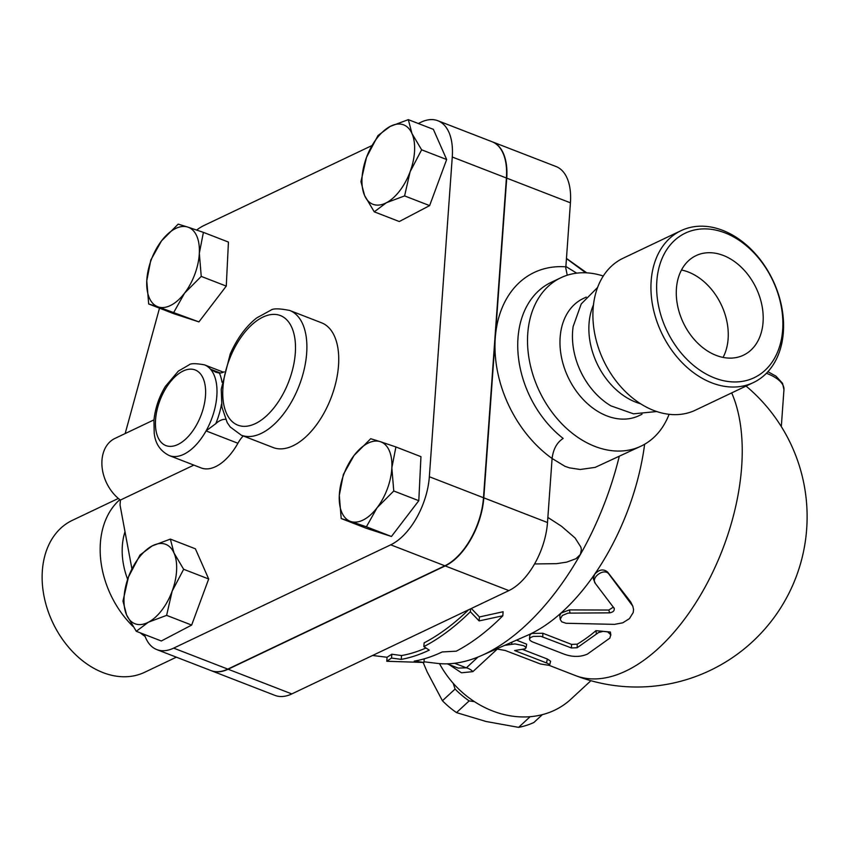 <?xml version="1.0" encoding="UTF-8"?>
<svg xmlns="http://www.w3.org/2000/svg" width="847" height="847" viewBox="0 0 847 847"><rect width="100%" height="100%" fill="white"/><g stroke="black" fill="none" stroke-linecap="round" stroke-linejoin="round"><path stroke-width="1.27" d="M676.425 288.626A55.14 40.349 -115.5 0 1 696.043 255.625A55.14 40.349 -115.5 0 1 756.17 288.075A55.14 40.349 -115.5 0 1 743.433 355.2A55.14 40.349 -115.5 0 1 697.452 342.897A55.14 40.349 -115.5 0 1 676.425 288.626M723.063 357.423A55.14 40.349 64.5 0 0 721.242 304.698A55.14 40.349 64.5 0 0 681.475 270.024M176.367 657.177L144.593 672.306A84.128 61.566 -115.5 0 1 74.441 653.535A84.128 61.566 -115.5 0 1 42.35 570.73A84.128 61.566 -115.5 0 1 72.281 520.376L118.358 498.438M119.851 499.645A84.128 61.566 64.5 0 0 100.38 543.107A84.128 61.566 64.5 0 0 132.926 626.367M140.179 632.794A84.128 61.566 64.5 0 0 145.123 636.478M651.152 280.992A84.128 61.566 64.5 0 0 683.243 363.797A84.128 61.566 64.5 0 0 753.396 382.569A84.128 61.566 64.5 0 0 772.835 280.145A84.128 61.566 64.5 0 0 681.094 230.638A84.128 61.566 64.5 0 0 651.152 280.992M656.838 281.035A80.073 58.602 -115.5 0 1 755.693 254.746A80.073 58.602 -115.5 0 1 746.683 380.451A80.073 58.602 -115.5 0 1 656.838 281.035M681.094 230.638L623.064 258.25A84.128 61.566 64.5 0 0 593.122 308.604A84.128 61.566 64.5 0 0 625.213 391.409A84.128 61.566 64.5 0 0 695.366 410.181L753.396 382.569M593.472 304.867A64.87 47.474 64.5 0 0 589.036 323.618A64.87 47.474 64.5 0 0 640.533 403.744M597.611 287.419L581.222 303.957L573.165 326.455A64.87 47.474 64.5 0 0 572.614 331.431A64.87 47.474 64.5 0 0 610.973 405.882L633.514 413.834L656.679 411.536M125.007 531.704A64.87 47.474 64.5 0 0 122.349 545.712A64.87 47.474 64.5 0 0 127.643 579.316M423.151 662.492L427.206 671.999L442.43 700.744A84.128 71.201 47.2 0 0 456.501 712.602L485.945 721.464L518.597 727.361A84.128 71.201 47.2 0 0 533.875 722.491L542.324 714.667M474.405 701.634L469.164 700.903A84.128 71.201 -132.8 0 1 455.083 689.045L453.187 683.275M455.083 689.045L442.43 700.744M469.164 700.903L456.501 712.602M530.106 716.721L518.597 727.361M350.817 521.519L341.203 518.555L339.298 495.379A42.572 22.933 -68.8 0 0 350.817 521.519A42.572 22.933 -68.8 0 0 377.095 507.734L366.402 526.792L350.817 521.519M343.353 474.521L354.046 455.464A42.572 22.933 -68.8 0 0 339.298 495.379L343.353 474.521M370.711 438.714L380.324 441.679A42.572 22.933 -68.8 0 0 354.046 455.464L370.711 438.714M391.843 467.809L393.76 490.985L377.095 507.734A42.572 22.933 -68.8 0 0 391.843 467.809A42.572 22.933 -68.8 0 0 380.324 441.679L395.909 446.951L391.843 467.809M128.5 576.902L140.009 555.007L152.195 545.902A42.572 22.933 -68.8 0 0 128.5 576.902A42.572 22.933 -68.8 0 0 126.637 615.038L122.974 601.105L128.5 576.902M170.353 539.094L174.016 553.027A42.572 22.933 -68.8 0 0 152.195 545.902L170.353 539.094L195.392 548.803L208.69 578.977L183.651 569.279L172.153 591.164A42.572 22.933 -68.8 0 0 174.016 553.027L183.651 569.279M148.458 622.174L136.272 631.29L126.637 615.038A42.572 22.933 -68.8 0 0 148.458 622.174A42.572 22.933 -68.8 0 0 172.153 591.164L166.615 615.367L148.458 622.174M187.801 227.091L203.396 232.364L199.331 253.221A42.572 22.933 -68.8 0 0 187.801 227.091A42.572 22.933 -68.8 0 0 161.523 240.876L178.188 224.127L187.801 227.091M201.237 276.397L184.572 293.147A42.572 22.933 -68.8 0 0 199.331 253.221L201.237 276.397L226.276 286.106L198.918 321.902L158.294 306.932A42.572 22.933 -68.8 0 0 184.572 293.147L173.879 312.204M146.775 280.791L150.84 259.934L161.523 240.876A42.572 22.933 -68.8 0 0 146.775 280.791A42.572 22.933 -68.8 0 0 158.294 306.932L148.68 303.967L146.775 280.791M395.909 446.951L420.948 456.66L418.799 500.693L393.76 490.985M418.799 500.693L391.441 536.49L366.402 526.792M391.441 536.49L366.243 528.263L341.203 518.555M208.69 578.977L191.655 625.075L161.311 640.988L136.272 631.29M191.655 625.075L166.615 615.367M198.918 321.902L173.72 313.676L148.68 303.967M226.276 286.106L228.436 242.073L203.396 232.364M153.995 419.847L114.959 438.418A36.485 26.702 64.5 0 0 102.042 466.665A36.485 26.702 64.5 0 0 120.401 500.058L193.857 465.098M410.117 171.708L404.591 195.911L386.433 202.708A42.572 22.933 -68.8 0 0 410.117 171.708A42.572 22.933 -68.8 0 0 411.981 133.572L421.626 149.813L410.117 171.708M374.247 211.824L364.602 195.572A42.572 22.933 -68.8 0 0 386.433 202.708L374.247 211.824L399.286 221.533L429.63 205.609L404.591 195.911M360.938 181.65L366.476 157.436A42.572 22.933 -68.8 0 0 364.602 195.572L360.938 181.65M390.16 126.436L408.318 119.639L411.981 133.572A42.572 22.933 -68.8 0 0 390.16 126.436A42.572 22.933 -68.8 0 0 366.476 157.436L377.974 135.552L390.16 126.436M421.626 149.813L446.665 159.522L433.357 129.337L408.318 119.639M446.665 159.522L429.63 205.609M243.237 435.94A24.33 13.107 -68.8 0 0 237.912 443.256L206.065 430.911L215.784 423.659A52.705 28.396 -68.8 0 0 221.501 404.157M222.02 382.241A52.705 28.396 -68.8 0 0 219.405 373.072L215.89 372.278L210.49 369.186A48.65 26.215 -68.8 0 0 204.476 364.856C195.71 363.268 190.533 363.299 188.955 364.951L178.357 371.102L165.356 386.433C158.94 397.105 155.139 408.423 153.942 420.366L154.218 433.336C155.361 443.743 160.39 451.165 169.315 455.591A48.65 26.215 -68.8 0 0 206.065 430.911A48.65 26.215 -68.8 0 0 210.49 369.186L220.368 373.008M237.912 443.256A48.65 26.215 111.2 0 1 201.163 467.936L169.315 455.591M225.546 419.339A24.33 13.107 -68.8 0 0 215.784 423.659M219.405 373.072A24.33 13.107 -68.8 0 0 224.116 371.844M289.663 310.447L321.511 322.781A66.902 36.04 111.2 0 1 330.944 398.185A66.902 36.04 111.2 0 1 273.168 447.544L241.31 435.199A66.902 36.04 -68.8 0 0 299.097 385.84A66.902 36.04 -68.8 0 0 289.663 310.447C279.235 308.403 272.935 308.34 270.744 310.256L256.62 317.964C245.799 326.603 237.001 338.62 230.215 354.014L221.236 389.239L221.935 407.174L227.229 422.632L230.225 426.983L241.31 435.199M492.149 141.767A56.76 30.577 111.2 0 1 492.308 141.83A56.76 30.577 111.2 0 1 506.728 178.135L483.806 497.845A56.76 30.577 111.2 0 1 445.194 565.923L228.118 669.236A56.76 30.577 111.2 0 1 211.295 670.708L274.989 695.398A56.76 30.577 -68.8 0 0 291.813 693.915L508.888 590.603A56.76 30.577 -68.8 0 0 547.501 522.535L552.096 458.502C553.26 449.111 556.955 442.42 563.17 438.439A93.255 68.236 -115.5 0 1 517.983 338.175A93.255 68.236 -115.5 0 1 551.164 282.358L560.947 277.71A93.255 68.236 64.5 0 0 527.766 333.527A93.255 68.236 64.5 0 0 563.329 425.31A93.255 68.236 64.5 0 0 641.084 446.115A93.255 68.236 64.5 0 0 669.088 414.321M156.833 649.607L210.977 670.58A56.76 30.577 -68.8 0 0 227.801 669.109L444.866 565.796A56.76 30.577 -68.8 0 0 483.489 497.729L506.411 178.008A56.76 30.577 -68.8 0 0 491.991 141.703L437.846 120.729A56.76 30.577 111.2 0 1 452.266 157.023L429.344 476.745A56.76 30.577 111.2 0 1 390.732 544.822L173.656 648.124A56.76 30.577 111.2 0 1 156.833 649.607A56.76 30.577 111.2 0 1 144.414 634.435M418.291 123.503L421.023 122.201A56.76 30.577 111.2 0 1 437.846 120.729M131.92 568.898L120.041 505.034L120.401 500.058M125.165 433.569L159.501 308.16M196.652 230.056A56.76 30.577 111.2 0 1 203.947 225.514L371.854 145.599M502.822 615.78L479.127 620.915L470.371 611.756A232.131 125.06 111.2 0 1 423.849 646.61L429.249 650.125A229.558 123.673 111.2 0 1 401.256 659.379L391.526 658.055L386.793 661.274L423.945 662.46L414.225 661.136A226.128 121.83 -68.8 0 0 442.208 651.957L456.258 651.174A223.555 120.443 -68.8 0 0 502.822 615.78L503.107 611.746L479.413 616.965L479.127 620.915M401.256 659.379L401.531 655.546A225.408 121.449 -68.8 0 0 425.956 647.997M391.526 658.055L391.801 654.223L401.531 655.546M423.849 646.61L424.125 642.852A227.981 122.826 -68.8 0 0 468.582 609.787M470.371 611.756L470.583 608.834M471.345 608.474L479.413 616.965M386.793 661.274L387.079 657.24L391.801 654.223M423.945 662.46L424.209 658.839M613.959 607.86C614.88 610.465 613.44 612.127 609.639 612.847L567.924 613.133L562.313 615.483L560.185 619.305L561.752 621.846L566.04 623.265L614.499 624.366L622.778 622.81L629.437 618.638L633.217 612.487L633.567 609.385L632.762 606.081L608.993 574.213C604.483 567.352 590.264 577.612 595.441 583.594L614.287 608.453M644.631 444.252A170.289 91.741 111.2 0 1 594.626 574.277L593.302 578.797L595.441 583.594M560.206 619.453L559.793 615.441L561.032 613.059L569.449 609.914L608.802 610.041L613.387 607.108M529.47 639.04L530.021 640.385L532.128 641.751L564.377 654.255C572.71 657.156 580.364 657.113 587.342 654.149L609.851 638.119L610.74 634.699L607.574 631.851L603.138 631.354L598.564 632.54L577.167 647.733L571.418 647.976L540.937 636.33L533.239 636.404L530.518 637.537L529.47 639.04L529.777 635.303L531.493 633.44A170.289 91.741 111.2 0 0 561.466 612.635A170.289 91.741 111.2 0 0 594.626 574.277C599.115 569.406 603.456 568.676 607.627 572.096L630.666 601.899L632.878 606.357M504.706 645.34L514.934 643.911L523.732 645.7L525.902 647.341L525.299 648.791L514.605 650.549L547.437 663.296L549.354 664.461L549.269 665.382L540.375 663.963L505.236 650.485L496.31 648.918M522.673 649.458L547.374 659.03L550.603 661.211L549.639 665.054M516.522 640.141L526.654 644.186L526.029 647.966M547.871 517.422L561.54 526.283L575.102 538.004L580.851 547.067L581.37 549.502L580.364 554.51A210.829 113.593 111.2 0 1 481.382 655.61L527.639 635.239A170.289 91.741 111.2 0 0 531.493 633.44L542.874 633.27L571.534 644.387L577.231 644.165A170.289 91.741 -68.8 0 0 595.97 630.676L610.38 632.021L610.835 635.134M567.257 275.211L565.775 268.065L570.423 202.814A56.76 30.577 -68.8 0 0 556.003 166.51L492.308 141.83M603.276 276.037A93.255 68.236 64.5 0 0 560.947 277.71M641.084 446.115L595.197 467.364L580.227 469.492L569.406 467.84L564.896 466.274L552.096 458.492A109.464 80.105 64.5 0 1 495.262 337.995A109.464 80.105 64.5 0 1 565.838 266.847M576.701 273.158L565.86 266.487M566.431 258.568L585.764 272.798M619.21 456.533A210.829 113.593 111.2 0 1 580.364 554.51L575.981 558.702L566.685 562.133L556.638 563.657L534.573 563.954M481.382 655.61A210.829 113.593 111.2 0 1 437.147 663.37L423.998 661.772M448.921 664.503L461.477 672.793L472.891 671.629A12.165 10.291 47.2 0 0 466.348 667.828L458.132 668.071L447.216 663.847M590.91 680.702L570.783 699.304A89.2 75.489 -132.8 0 1 439.487 663.614M586.24 297.096L583.223 298.536A64.87 47.474 64.5 0 0 560.142 337.371A64.87 47.474 64.5 0 0 584.885 401.213A64.87 47.474 64.5 0 0 638.977 415.686L641.994 414.257M766.397 373.283A44.595 18.613 4.1 0 1 766.916 373.474A44.595 18.613 4.1 0 1 783.951 389.726L782.575 383.352L775.99 376.174L767.89 371.706M155.573 419.636A40.54 21.842 111.2 0 1 192.396 369.25A40.54 21.842 111.2 0 1 196.504 424.993A40.54 21.842 111.2 0 1 168.648 446.274A40.54 21.842 111.2 0 1 155.573 419.636M222.941 387.566A58.792 31.678 111.2 0 1 231.284 354.787A58.792 31.678 111.2 0 1 290.214 324.369A58.792 31.678 111.2 0 1 267.07 415.337A58.792 31.678 111.2 0 1 222.941 387.566M506.411 178.008L452.266 157.023M483.489 497.729L429.344 476.745M444.866 565.796L390.732 544.822M227.801 669.109L173.656 648.124M569.449 609.914L570.031 612.984M630.666 601.899L631.756 604.409M607.627 572.096L608.993 574.213M608.802 610.041L609.639 612.847M547.374 659.03L546.463 662.894M511.969 642.142L511.599 644.175M542.874 633.27L542.758 636.87M595.97 630.676L596.362 633.916M577.231 644.165L577.167 647.733M571.534 644.387L571.418 647.976M731.692 392.892A170.289 91.741 111.2 0 1 704.662 587.871A170.289 91.741 111.2 0 1 575.314 675.514A170.289 170.289 0 0 0 746.038 386.063M483.806 497.845L547.501 522.535M472.891 671.629L497.2 649.151M478.015 657.039L466.348 667.828L454.617 663.286M228.118 669.236L291.813 693.915M445.194 565.923L508.888 590.603M506.728 178.135L570.423 202.814M781.315 426.581L783.951 389.726M223.375 372.182L204.476 364.856M549.205 665.393L575.314 675.514M387.079 657.261L372.564 655.483M586.738 272.84L566.442 258.409"/></g></svg>
